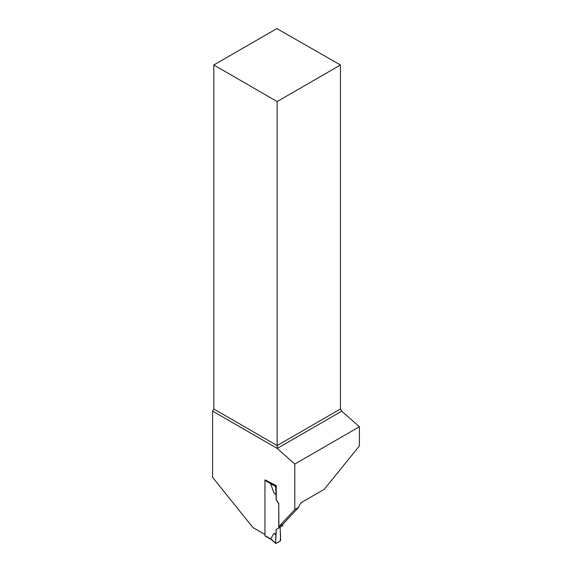 <?xml version="1.0" encoding="UTF-8"?>
<svg xmlns="http://www.w3.org/2000/svg" width="572" height="572" viewBox="0 0 572 572"><rect width="100%" height="100%" fill="white"/><g stroke="black" fill="none" stroke-linecap="round" stroke-linejoin="round"><path stroke-width="0.86" d="M282.761 524.324L282.761 525.668L276.112 529.508L280.123 527.191L280.623 540.183A0.708 0.408 120 0 1 280.123 541.076L276.112 543.393A0.708 0.408 -60 0 1 275.611 543.078L270.72 538.91L264.958 535.642A0.708 0.408 120 0 0 265.101 535.971L270.999 539.375M265.172 479.794A0.708 0.408 120 0 0 264.958 480.394L264.958 535.642M276.112 529.508L276.112 534.091L273.859 533.454L270.72 538.91M271.478 483.033L270.72 483.79L273.859 492.864L276.112 494.83L276.112 499.42L278.757 503.989L278.757 527.977M278.757 503.989L278.879 526.626L282.639 524.452L298.713 507.314L294.78 509.588L278.879 526.626M265.079 479.937L276.112 485.535A0.708 0.408 120 0 0 275.611 486.422L270.72 483.79M276.112 494.83L275.611 486.422M276.112 485.535L274.889 484.87M273.859 492.864L275.918 494.322M276.112 534.091L275.611 543.078M273.859 533.454L275.918 534.827L275.611 543.078C276.862 543.043 278.364 542.378 280.123 541.076C280.63 538.166 280.695 535.235 280.316 532.282L280.123 527.191L276.112 529.508L275.918 534.827M294.78 509.588L294.78 464.042L277.141 448.377L212.605 411.111L212.605 477.355L252.967 527.57L264.958 534.491M276.24 485.456L276.24 498.748A1.773 1.022 -120 0 0 276.605 499.978L278.879 503.918M294.78 464.042L359.395 426.733L359.395 445.967L324.217 489.332L302.545 501.844A5.67 3.275 120 0 0 298.713 507.314M212.605 411.111L213.821 409.001L277.141 445.559L340.454 409.001L341.713 411.168L359.395 426.733M213.821 64.993L277.141 101.551L340.454 64.993L276.862 28.6L213.821 64.993L213.821 409.001M277.17 448.434L341.713 411.168M277.141 448.377L277.141 101.551M340.454 64.993L340.454 409.001M264.958 480.394L270.728 483.726M270.956 539.339L275.725 543.4"/></g></svg>

